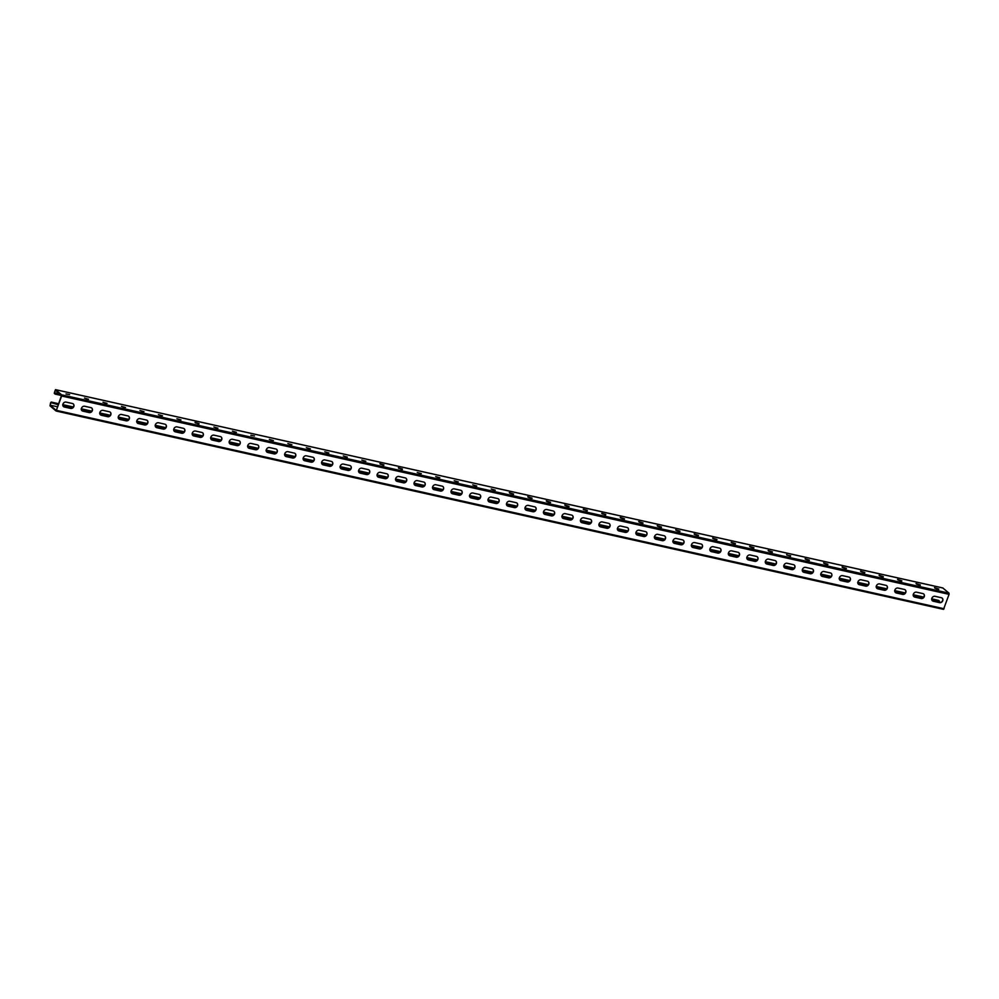 <?xml version="1.0" encoding="UTF-8"?>
<svg xmlns="http://www.w3.org/2000/svg" width="999" height="999" viewBox="0 0 999 999"><rect width="100%" height="100%" fill="white"/><g stroke="black" fill="none" stroke-linecap="round" stroke-linejoin="round"><path stroke-width="1.5" d="M56.206 411.026L943.518 609.365L949.05 594.343L61.638 396.004L61.576 394.805L55.482 389.635L54.296 393.431L55.282 393.506L54.371 392.732L55.257 390.172L61.488 395.492L56.331 410.489L50.1 405.157L50.974 402.597L58.292 404.795M938.511 600.411L939.297 601.71L931.805 600.024M922.814 598.001L913.323 595.891M904.32 593.868L894.829 591.77M885.838 589.735L876.348 587.637M867.344 585.601L857.854 583.503M848.863 581.48L839.372 579.37M830.369 577.347L820.878 575.237M811.887 573.214L802.397 571.103M793.393 569.08L783.903 566.97M774.912 564.947L765.421 562.837M756.418 560.814L746.94 558.716M737.899 556.693L728.446 554.582M719.417 552.559L709.964 550.449M700.923 548.439L691.47 546.316M682.442 544.305L672.989 542.182M663.948 540.172L654.495 538.061M645.466 536.038L636.013 533.928M626.972 531.905L617.519 529.795M608.491 527.772L599.038 525.661M589.997 523.638L580.544 521.528M571.515 519.505L562.062 517.395M553.021 515.372L543.568 513.261M534.54 511.238L525.087 509.128M516.046 507.117L506.593 504.994M497.564 502.984L488.111 500.861M479.07 498.851L469.617 496.728M460.589 494.717L451.136 492.607M442.095 490.584L432.642 488.474M423.613 486.451L414.16 484.34M405.119 482.317L395.666 480.207M386.638 478.184L377.185 476.073M368.144 474.05L358.691 471.94M349.662 469.917L340.209 467.807M331.168 465.784L321.715 463.673M312.687 461.663L303.234 459.54M294.193 457.53L284.74 455.407M275.712 453.396L266.258 451.286M257.218 449.263L247.764 447.152M238.736 445.129L229.108 442.295M229.27 443.007L236.763 444.692M210.789 438.873L220.28 440.984M192.295 434.74L201.786 436.85M173.814 430.606L183.304 432.717M155.32 426.473L164.81 428.583M136.838 422.34L146.329 424.45M118.344 418.219L127.835 420.317M99.863 414.086L109.353 416.183M81.369 409.952L90.859 412.05M62.887 405.819L72.378 407.929M61.638 396.004L56.106 411.026L50.012 405.856L50.624 402.684L51.211 402.06L58.491 404.195M62.712 405.107L73.014 407.417M81.206 409.24L91.496 411.551M99.688 413.374L109.99 415.684M118.182 417.495L128.471 419.817M136.663 421.628L146.965 423.951M155.157 425.761L165.447 428.084M173.639 429.895L183.941 432.217M192.133 434.028L202.422 436.338M210.614 438.161L220.916 440.472M757.055 560.314L746.765 558.041M738.548 556.206L728.271 553.908M720.054 552.072L709.789 549.775M701.573 547.939L691.296 545.641M683.079 543.806L672.814 541.508M664.597 539.672L654.32 537.375M646.103 535.539L635.839 533.254M627.622 531.406L617.345 529.12M609.128 527.285L598.863 524.987M590.646 523.151L580.369 520.854M572.152 519.018L561.888 516.72M553.671 514.885L543.394 512.587M535.177 510.751L524.912 508.454M516.695 506.618L506.418 504.32M498.201 502.485L487.937 500.187M479.72 498.351L469.443 496.053M461.226 494.218L450.961 491.92M442.744 490.084L432.467 487.799M424.25 485.951L413.986 483.666M405.769 481.83L395.492 479.532M387.275 477.697L377.01 475.399M368.793 473.563L358.516 471.266M350.299 469.43L340.035 467.132M331.818 465.297L321.541 462.999M313.324 461.163L303.059 458.866M294.842 457.03L284.565 454.732M276.348 452.897L266.084 450.599M257.867 448.763L247.59 446.478M239.373 444.63L236.963 444.093M775.549 564.447L765.246 562.125M794.03 568.568L783.74 566.258M812.524 572.702L802.222 570.392M831.006 576.835L820.716 574.525M849.5 580.968L839.197 578.658M867.981 585.102L857.691 582.792M886.475 589.235L876.173 586.925M904.957 593.369L894.667 591.046M923.451 597.502L913.148 595.179M939.497 601.123L931.642 599.313M63.312 406.468A2.672 2.298 130.5 0 0 64.073 406.805L70.542 408.241A2.672 2.298 130.5 0 0 73.239 403.858M81.806 410.601A2.672 2.298 130.5 0 0 82.555 410.939L89.036 412.375A2.672 2.298 130.5 0 0 91.733 407.992M470.042 497.377A2.672 2.298 130.5 0 0 470.804 497.714L477.272 499.15A2.672 2.298 130.5 0 0 479.97 494.767M488.536 501.498A2.672 2.298 130.5 0 0 489.285 501.835L495.766 503.284A2.672 2.298 130.5 0 0 498.464 498.901M451.56 493.244A2.672 2.298 130.5 0 0 452.31 493.581L458.791 495.017A2.672 2.298 130.5 0 0 461.488 490.634M433.067 489.11A2.672 2.298 130.5 0 0 433.828 489.448L440.297 490.896A2.672 2.298 130.5 0 0 442.994 486.513M414.585 484.977A2.672 2.298 130.5 0 0 415.334 485.314L421.815 486.763A2.672 2.298 130.5 0 0 424.513 482.38M396.091 480.844A2.672 2.298 130.5 0 0 396.853 481.181L403.321 482.629A2.672 2.298 130.5 0 0 406.019 478.246M377.61 476.71A2.672 2.298 130.5 0 0 378.359 477.047L384.84 478.496A2.672 2.298 130.5 0 0 387.537 474.113M359.116 472.577A2.672 2.298 130.5 0 0 359.877 472.914L366.346 474.363A2.672 2.298 130.5 0 0 369.043 469.98M340.634 468.444A2.672 2.298 130.5 0 0 341.383 468.781L347.864 470.229A2.672 2.298 130.5 0 0 350.562 465.846M322.14 464.31A2.672 2.298 130.5 0 0 322.902 464.647L329.37 466.096A2.672 2.298 130.5 0 0 332.068 461.713M303.659 460.177A2.672 2.298 130.5 0 0 304.408 460.514L310.889 461.963A2.672 2.298 130.5 0 0 313.586 457.579M285.165 456.043A2.672 2.298 130.5 0 0 285.926 456.393L292.395 457.829A2.672 2.298 130.5 0 0 295.092 453.446M266.683 451.923A2.672 2.298 130.5 0 0 267.432 452.26L273.913 453.696A2.672 2.298 130.5 0 0 276.611 449.313M248.189 447.789A2.672 2.298 130.5 0 0 248.951 448.126L255.419 449.575A2.672 2.298 130.5 0 0 258.117 445.192M229.708 443.656A2.672 2.298 130.5 0 0 230.457 443.993L236.938 445.442A2.672 2.298 130.5 0 0 239.635 441.058M211.214 439.523A2.672 2.298 130.5 0 0 211.975 439.86L218.444 441.308A2.672 2.298 130.5 0 0 221.141 436.925M192.732 435.389A2.672 2.298 130.5 0 0 193.481 435.726L199.962 437.175A2.672 2.298 130.5 0 0 202.66 432.792M174.238 431.256A2.672 2.298 130.5 0 0 175 431.593L181.468 433.042A2.672 2.298 130.5 0 0 184.166 428.658M155.757 427.122A2.672 2.298 130.5 0 0 156.506 427.46L162.987 428.908A2.672 2.298 130.5 0 0 165.684 424.525M137.263 422.989A2.672 2.298 130.5 0 0 138.024 423.326L144.493 424.775A2.672 2.298 130.5 0 0 147.19 420.392M118.781 418.856A2.672 2.298 130.5 0 0 119.53 419.193L126.011 420.641A2.672 2.298 130.5 0 0 128.709 416.258M100.287 414.722A2.672 2.298 130.5 0 0 101.049 415.06L107.517 416.508A2.672 2.298 130.5 0 0 110.215 412.125M942.169 598.076A2.672 2.298 -49.5 0 1 939.472 602.459L932.991 601.011A2.672 2.298 -49.5 0 1 932.242 600.674M923.675 593.943A2.672 2.298 -49.5 0 1 920.978 598.326L914.51 596.878A2.672 2.298 -49.5 0 1 913.748 596.54M535.439 507.167A2.672 2.298 -49.5 0 1 532.742 511.55L526.261 510.102A2.672 2.298 -49.5 0 1 525.511 509.765M516.945 503.034A2.672 2.298 -49.5 0 1 514.248 507.417L507.779 505.969A2.672 2.298 -49.5 0 1 507.017 505.631M553.921 511.301A2.672 2.298 -49.5 0 1 551.223 515.684L544.755 514.235A2.672 2.298 -49.5 0 1 543.993 513.898M572.415 515.434A2.672 2.298 -49.5 0 1 569.717 519.817L563.236 518.369A2.672 2.298 -49.5 0 1 562.487 518.031M590.896 519.567A2.672 2.298 -49.5 0 1 588.199 523.951L581.73 522.502A2.672 2.298 -49.5 0 1 580.968 522.165M609.39 523.701A2.672 2.298 -49.5 0 1 606.693 528.084L600.212 526.635A2.672 2.298 -49.5 0 1 599.462 526.298M627.872 527.834A2.672 2.298 -49.5 0 1 625.174 532.217L618.706 530.769A2.672 2.298 -49.5 0 1 617.944 530.432M646.365 531.967A2.672 2.298 -49.5 0 1 643.668 536.351L637.187 534.902A2.672 2.298 -49.5 0 1 636.438 534.565M664.847 536.088A2.672 2.298 -49.5 0 1 662.15 540.471L655.681 539.035A2.672 2.298 -49.5 0 1 654.919 538.698M683.341 540.222A2.672 2.298 -49.5 0 1 680.644 544.605L674.163 543.169A2.672 2.298 -49.5 0 1 673.413 542.832M701.822 544.355A2.672 2.298 -49.5 0 1 699.125 548.738L692.657 547.29A2.672 2.298 -49.5 0 1 691.895 546.952M720.316 548.488A2.672 2.298 -49.5 0 1 717.619 552.872L711.138 551.423A2.672 2.298 -49.5 0 1 710.389 551.086M738.798 552.622A2.672 2.298 -49.5 0 1 736.101 557.005L729.632 555.556A2.672 2.298 -49.5 0 1 728.87 555.219M757.292 556.755A2.672 2.298 -49.5 0 1 754.595 561.138L748.114 559.69A2.672 2.298 -49.5 0 1 747.364 559.353M775.773 560.889A2.672 2.298 -49.5 0 1 773.076 565.272L766.608 563.823A2.672 2.298 -49.5 0 1 765.846 563.486M794.267 565.022A2.672 2.298 -49.5 0 1 791.57 569.405L785.089 567.956A2.672 2.298 -49.5 0 1 784.34 567.619M812.749 569.155A2.672 2.298 -49.5 0 1 810.052 573.538L803.583 572.09A2.672 2.298 -49.5 0 1 802.821 571.753M831.243 573.289A2.672 2.298 -49.5 0 1 828.546 577.672L822.065 576.223A2.672 2.298 -49.5 0 1 821.315 575.886M849.724 577.41A2.672 2.298 -49.5 0 1 847.027 581.793L840.559 580.357A2.672 2.298 -49.5 0 1 839.797 580.019M868.218 581.543A2.672 2.298 -49.5 0 1 865.521 585.926L859.04 584.49A2.672 2.298 -49.5 0 1 858.291 584.153M886.7 585.676A2.672 2.298 -49.5 0 1 884.003 590.059L877.534 588.611A2.672 2.298 -49.5 0 1 876.772 588.274M905.194 589.81A2.672 2.298 -49.5 0 1 902.497 594.193L896.016 592.744A2.672 2.298 -49.5 0 1 895.266 592.407M66.021 402.085L72.49 403.521A2.672 2.298 130.5 0 1 70.792 408.454L64.323 407.018A2.672 2.298 130.5 0 1 66.021 402.085M84.503 406.218L90.971 407.654A2.672 2.298 130.5 0 1 89.273 412.587L82.805 411.138A2.672 2.298 130.5 0 1 84.503 406.218M472.752 492.994L479.22 494.43A2.672 2.298 130.5 0 1 477.522 499.363L471.053 497.914A2.672 2.298 130.5 0 1 472.752 492.994M491.233 497.115L497.702 498.563A2.672 2.298 130.5 0 1 496.003 503.496L489.535 502.047A2.672 2.298 130.5 0 1 491.233 497.115M454.258 488.861L460.726 490.297A2.672 2.298 130.5 0 1 459.028 495.229L452.559 493.793A2.672 2.298 130.5 0 1 454.258 488.861M435.776 484.727L442.245 486.176A2.672 2.298 130.5 0 1 440.547 491.096L434.078 489.66A2.672 2.298 130.5 0 1 435.776 484.727M417.282 480.594L423.751 482.042A2.672 2.298 130.5 0 1 422.053 486.975L415.584 485.526A2.672 2.298 130.5 0 1 417.282 480.594M398.801 476.461L405.269 477.909A2.672 2.298 130.5 0 1 403.571 482.842L397.103 481.393A2.672 2.298 130.5 0 1 398.801 476.461M380.307 472.327L386.775 473.776A2.672 2.298 130.5 0 1 385.077 478.708L378.609 477.26A2.672 2.298 130.5 0 1 380.307 472.327M361.825 468.194L368.294 469.642A2.672 2.298 130.5 0 1 366.596 474.575L360.127 473.126A2.672 2.298 130.5 0 1 361.825 468.194M343.331 464.06L349.8 465.509A2.672 2.298 130.5 0 1 348.102 470.442L341.633 468.993A2.672 2.298 130.5 0 1 343.331 464.06M324.85 459.927L331.318 461.376A2.672 2.298 130.5 0 1 329.62 466.308L323.152 464.86A2.672 2.298 130.5 0 1 324.85 459.927M306.356 455.794L312.824 457.242A2.672 2.298 130.5 0 1 311.126 462.175L304.658 460.726A2.672 2.298 130.5 0 1 306.356 455.794M287.874 451.66L294.343 453.109A2.672 2.298 130.5 0 1 292.645 458.042L286.176 456.593A2.672 2.298 130.5 0 1 287.874 451.66M269.38 447.54L275.849 448.976A2.672 2.298 130.5 0 1 274.151 453.908L267.682 452.46A2.672 2.298 130.5 0 1 269.38 447.54M250.899 443.406L257.367 444.855A2.672 2.298 130.5 0 1 255.669 449.775L249.201 448.339A2.672 2.298 130.5 0 1 250.899 443.406M232.405 439.273L238.873 440.721A2.672 2.298 130.5 0 1 237.175 445.641L230.707 444.205A2.672 2.298 130.5 0 1 232.405 439.273M213.923 435.139L220.392 436.588A2.672 2.298 130.5 0 1 218.694 441.521L212.225 440.072A2.672 2.298 130.5 0 1 213.923 435.139M195.429 431.006L201.898 432.455A2.672 2.298 130.5 0 1 200.2 437.387L193.731 435.939A2.672 2.298 130.5 0 1 195.429 431.006M176.948 426.873L183.416 428.321A2.672 2.298 130.5 0 1 181.718 433.254L175.25 431.805A2.672 2.298 130.5 0 1 176.948 426.873M158.454 422.739L164.922 424.188A2.672 2.298 130.5 0 1 163.224 429.12L156.756 427.672A2.672 2.298 130.5 0 1 158.454 422.739M139.972 418.606L146.441 420.055A2.672 2.298 130.5 0 1 144.743 424.987L138.274 423.539A2.672 2.298 130.5 0 1 139.972 418.606M121.478 414.473L127.947 415.921A2.672 2.298 130.5 0 1 126.249 420.854L119.78 419.405A2.672 2.298 130.5 0 1 121.478 414.473M102.997 410.339L109.465 411.788A2.672 2.298 130.5 0 1 107.767 416.72L101.299 415.272A2.672 2.298 130.5 0 1 102.997 410.339M941.408 597.739L934.939 596.291A2.672 2.298 -49.5 0 0 933.241 601.223L939.709 602.672A2.672 2.298 -49.5 0 0 941.408 597.739M922.926 593.606L916.458 592.157A2.672 2.298 -49.5 0 0 914.759 597.09L921.228 598.538A2.672 2.298 -49.5 0 0 922.926 593.606M534.677 506.83L528.209 505.382A2.672 2.298 -49.5 0 0 526.51 510.314L532.979 511.763A2.672 2.298 -49.5 0 0 534.677 506.83M516.196 502.697L509.727 501.248A2.672 2.298 -49.5 0 0 508.029 506.181L514.497 507.629A2.672 2.298 -49.5 0 0 516.196 502.697M553.171 510.964L546.703 509.515A2.672 2.298 -49.5 0 0 545.004 514.448L551.473 515.896A2.672 2.298 -49.5 0 0 553.171 510.964M571.653 515.097L565.184 513.648A2.672 2.298 -49.5 0 0 563.486 518.581L569.954 520.029A2.672 2.298 -49.5 0 0 571.653 515.097M590.147 519.23L583.678 517.782A2.672 2.298 -49.5 0 0 581.98 522.714L588.448 524.163A2.672 2.298 -49.5 0 0 590.147 519.23M608.628 523.364L602.16 521.915A2.672 2.298 -49.5 0 0 600.461 526.848L606.93 528.296A2.672 2.298 -49.5 0 0 608.628 523.364M627.122 527.497L620.654 526.048A2.672 2.298 -49.5 0 0 618.955 530.981L625.424 532.417A2.672 2.298 -49.5 0 0 627.122 527.497M645.604 531.63L639.135 530.182A2.672 2.298 -49.5 0 0 637.437 535.114L643.905 536.55A2.672 2.298 -49.5 0 0 645.604 531.63M664.098 535.751L657.629 534.315A2.672 2.298 -49.5 0 0 655.931 539.235L662.399 540.684A2.672 2.298 -49.5 0 0 664.098 535.751M682.579 539.885L676.111 538.449A2.672 2.298 -49.5 0 0 674.412 543.369L680.881 544.817A2.672 2.298 -49.5 0 0 682.579 539.885M701.073 544.018L694.605 542.569A2.672 2.298 -49.5 0 0 692.906 547.502L699.375 548.951A2.672 2.298 -49.5 0 0 701.073 544.018M719.555 548.151L713.086 546.703A2.672 2.298 -49.5 0 0 711.388 551.635L717.856 553.084A2.672 2.298 -49.5 0 0 719.555 548.151M738.049 552.285L731.58 550.836A2.672 2.298 -49.5 0 0 729.882 555.769L736.35 557.217A2.672 2.298 -49.5 0 0 738.049 552.285M756.53 556.418L750.062 554.969A2.672 2.298 -49.5 0 0 748.363 559.902L754.832 561.351A2.672 2.298 -49.5 0 0 756.53 556.418M775.024 560.551L768.556 559.103A2.672 2.298 -49.5 0 0 766.857 564.035L773.326 565.484A2.672 2.298 -49.5 0 0 775.024 560.551M793.506 564.685L787.037 563.236A2.672 2.298 -49.5 0 0 785.339 568.169L791.807 569.617A2.672 2.298 -49.5 0 0 793.506 564.685M812 568.818L805.531 567.37A2.672 2.298 -49.5 0 0 803.833 572.302L810.301 573.751A2.672 2.298 -49.5 0 0 812 568.818M830.481 572.951L824.013 571.503A2.672 2.298 -49.5 0 0 822.314 576.435L828.783 577.872A2.672 2.298 -49.5 0 0 830.481 572.951M848.975 577.072L842.507 575.636A2.672 2.298 -49.5 0 0 840.808 580.569L847.277 582.005A2.672 2.298 -49.5 0 0 848.975 577.072M867.457 581.206L860.988 579.77A2.672 2.298 -49.5 0 0 859.29 584.69L865.758 586.138A2.672 2.298 -49.5 0 0 867.457 581.206M885.951 585.339L879.482 583.891A2.672 2.298 -49.5 0 0 877.784 588.823L884.252 590.272A2.672 2.298 -49.5 0 0 885.951 585.339M904.432 589.472L897.964 588.024A2.672 2.298 -49.5 0 0 896.265 592.956L902.734 594.405A2.672 2.298 -49.5 0 0 904.432 589.472M50.1 405.157L57.592 406.83M937.974 602.122L938.211 601.448M55.282 393.506L60.489 394.63M54.371 392.732L59.628 393.906M55.07 394.093L61.488 395.517M494.68 490.297L491.208 488.986M476.186 486.163L472.714 484.852M457.704 482.03L454.233 480.731M439.21 477.897L435.739 476.598M420.729 473.763L417.257 472.465M402.235 469.63L398.376 467.857L402.397 469.006L398.813 468.369M383.753 465.497L379.882 463.723L383.903 464.872L380.319 464.235M365.259 461.376L361.788 460.064M346.778 457.242L343.306 455.931M328.284 453.109L324.812 451.798M309.802 448.976L306.331 447.664M291.308 444.842L287.837 443.531M272.827 440.709L269.355 439.41M254.495 435.951L250.861 435.277M235.851 432.442L232.38 431.143M217.357 428.309L213.886 427.01M198.876 424.175L195.005 422.402L199.026 423.551L195.442 422.914M180.382 420.055L176.91 418.743M161.9 415.921L158.429 414.61M143.406 411.788L139.935 410.477M124.925 407.654L121.453 406.343M106.431 403.521L102.959 402.21M87.949 399.388L84.478 398.077M69.618 394.63L65.984 393.956M509.69 493.119L513.161 494.43M528.184 497.252L531.655 498.563M546.665 501.386L550.137 502.697M565.159 505.519L568.631 506.83M583.691 509.69L587.275 510.327L583.254 509.178L587.112 510.951M602.172 513.823L605.756 514.46L601.735 513.311L605.606 515.084M620.616 517.919L624.088 519.218M639.11 522.052L642.582 523.351M657.592 526.186L661.063 527.484M676.086 530.307L679.557 531.618M694.567 534.44L698.039 535.751M713.061 538.573L716.533 539.885M731.543 542.707L735.014 544.018M750.037 546.84L753.508 548.151M768.518 550.973L771.99 552.272M790.434 556.368L786.613 554.632L790.434 556.368M805.494 559.24L808.965 560.539M823.988 563.374L827.459 564.672M842.469 567.507L845.941 568.806M860.963 571.628L864.435 572.939M879.445 575.761L882.916 577.072M897.939 579.895L901.41 581.206M916.42 584.028L919.892 585.339M934.914 588.161L938.386 589.472M949.05 594.343L948.988 593.144L942.794 587.974M491.246 489.035L495.267 490.184L491.246 489.035M472.764 484.902L476.785 486.051L472.764 484.902M454.27 480.769L458.291 481.918L454.27 480.769M435.789 476.635L439.81 477.784L435.789 476.635M417.295 472.502L421.316 473.651L417.295 472.502M361.838 460.102L365.859 461.251L361.838 460.102M343.344 455.969L347.365 457.13L343.344 455.969M324.862 451.835L328.883 452.997L324.862 451.835M306.368 447.702L310.389 448.863L306.368 447.702M287.887 443.581L291.908 444.73L287.887 443.581M269.393 439.448L273.414 440.596L269.393 439.448M232.417 431.181L236.438 432.33L232.417 431.181M213.936 427.048L217.957 428.196L213.936 427.048M176.96 418.781L180.981 419.93L176.96 418.781M158.466 414.647L162.487 415.796L158.466 414.647M139.985 410.514L144.006 411.675L139.985 410.514M121.491 406.381L125.512 407.542L121.491 406.381M103.009 402.26L107.03 403.409L103.009 402.26M84.515 398.126L88.536 399.275L84.515 398.126M513.586 494.018L509.303 492.644L513.436 494.443M532.067 498.151L527.784 496.778L531.93 498.563M550.561 502.285L546.278 500.911L550.412 502.697M569.043 506.418L564.76 505.044L568.906 506.83M624.512 518.818L620.229 517.432L624.363 519.23M642.994 522.952L638.711 521.565L642.856 523.364M661.488 527.072L657.205 525.699L661.338 527.497M679.969 531.206L675.686 529.832L679.832 531.63M698.463 535.339L694.18 533.966L698.313 535.764M716.945 539.472L712.662 538.099L716.807 539.885M735.439 543.606L731.156 542.232L735.289 544.018M753.92 547.739L749.637 546.366L753.783 548.151M772.414 551.873L768.131 550.499L772.264 552.285M787.05 555.144L790.634 555.781M809.39 560.139L805.107 558.753L809.24 560.551M827.871 564.273L823.588 562.887L827.734 564.685M846.365 568.406L842.082 567.02L846.215 568.818M864.847 572.527L860.564 571.153L864.709 572.951M883.341 576.66L879.058 575.287L883.191 577.085M901.822 580.794L897.539 579.42L901.685 581.218M920.316 584.927L916.033 583.553L920.166 585.339M938.798 589.06L934.515 587.687L938.66 589.472M938.71 600.449L931.642 598.876M923.763 597.115L913.148 594.742L923.788 597.09M905.281 592.981L894.667 590.609L905.294 592.956M886.787 588.848L876.173 586.475L886.812 588.823M868.306 584.715L857.691 582.342M849.812 580.581L839.197 578.209M831.33 576.448L820.716 574.075L831.343 576.423M812.836 572.315L802.234 569.942L812.861 572.29M794.355 568.181L783.74 565.809L794.367 568.156M775.861 564.048L765.259 561.675M757.379 559.927L746.765 557.554M738.885 555.794L728.283 553.421M720.404 551.66L709.789 549.288L720.416 551.635M701.91 547.527L691.308 545.154L701.935 547.502M683.428 543.394L672.814 541.021L683.441 543.369M664.934 539.26L654.333 536.888M646.453 535.127L635.839 532.754M627.959 530.993L617.357 528.621L627.984 530.968M609.477 526.86L598.863 524.487L609.49 526.835M590.983 522.727L580.382 520.354L591.008 522.702M561.888 516.196L572.514 518.581L561.888 516.233M554.008 514.473L543.406 512.1M535.526 510.339L524.912 507.967M517.032 506.206L506.431 503.833L517.057 506.181M498.551 502.072L487.937 499.7L498.563 502.047M480.057 497.939L469.455 495.566L480.082 497.914M461.575 493.806L450.961 491.433M443.081 489.672L432.48 487.3M424.6 485.539L413.986 483.166L424.612 485.514M406.106 481.406L395.504 479.033L406.131 481.381M387.624 477.272L377.01 474.9L387.637 477.247M358.529 470.741L369.155 473.126L358.529 470.779M350.649 469.018L340.035 466.645M332.155 464.885L321.553 462.512M313.674 460.751L303.059 458.379L313.686 460.726M295.18 456.618L284.578 454.245L295.204 456.593M276.698 452.485L266.084 450.112L276.711 452.46M258.204 448.351L247.602 445.979M239.723 444.218L229.108 441.845M221.229 440.084L210.627 437.712L221.254 440.059M202.747 435.951L192.133 433.578L202.76 435.926M184.253 431.818L173.651 429.458L184.278 431.805M155.157 425.287L165.784 427.672L155.157 425.324M147.278 423.564L136.676 421.191M128.796 419.43L118.182 417.058M110.302 415.297L99.7 412.924L110.327 415.272M91.821 411.163L81.206 408.791L91.833 411.138M73.327 407.03L62.725 404.657L73.352 407.005M58.654 403.746L51.299 402.11M944.092 608.753L56.681 410.402M948.988 593.144L61.576 394.805M942.994 588.024L55.582 389.685M943.518 609.365L56.106 411.026M938.623 600.399L931.642 598.838M868.318 584.69L857.691 582.317M849.837 580.556L839.21 578.184M775.886 564.023L765.259 561.65M757.392 559.902L746.765 557.517M738.91 555.769L728.283 553.384M664.959 539.235L654.333 536.863M646.465 535.102L635.839 532.729M554.033 514.448L543.406 512.062M535.539 510.314L524.912 507.942M461.588 493.781L450.961 491.408M443.106 489.647L432.48 487.275M350.661 468.993L340.035 466.608M332.18 464.86L321.553 462.487M258.229 448.326L247.602 445.954M239.735 444.193L229.108 441.82M147.303 423.539L136.676 421.166M128.809 419.405L118.182 417.033M58.666 403.721L51.211 402.06M942.894 587.974L55.482 389.635"/></g></svg>
